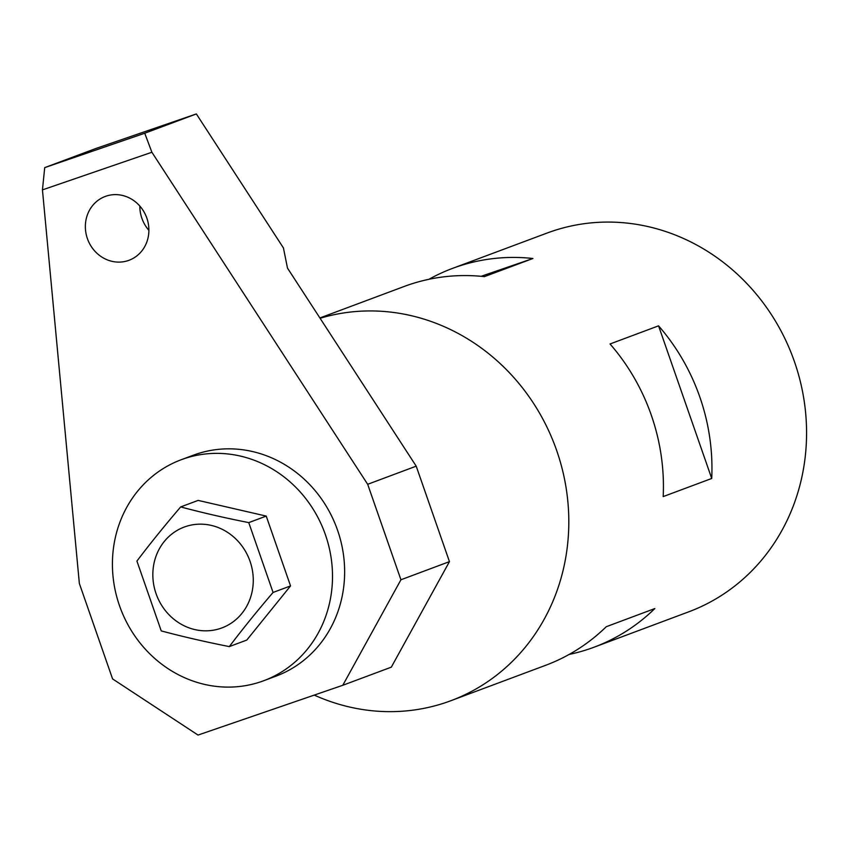 <?xml version="1.0" encoding="UTF-8"?>
<svg xmlns="http://www.w3.org/2000/svg" width="849" height="849" viewBox="0 0 849 849"><rect width="100%" height="100%" fill="white"/><g stroke="black" fill="none" stroke-linecap="round" stroke-linejoin="round"><path stroke-width="1.27" d="M320.105 318.279A202.2 186.674 69.5 0 1 557.093 451.71A202.2 186.674 69.5 0 1 450.957 700.69A202.2 186.674 69.5 0 1 446.659 702.24A202.2 186.674 69.5 0 1 314.257 695.098M428.947 279.289A202.2 186.674 69.5 0 1 452.528 268.39A202.2 186.674 69.5 0 1 456.826 266.851A202.2 186.674 69.5 0 1 532.917 258.499L484.386 276.636A202.2 186.674 -110.5 0 0 408.295 284.988A202.2 186.674 -110.5 0 0 404.007 286.527L319.893 317.961M452.528 268.39L547.149 233.029A202.2 186.674 69.5 0 1 551.447 231.49A202.2 186.674 69.5 0 1 793.645 359.403A202.2 186.674 69.5 0 1 688.719 611.832L594.098 647.193A202.2 186.674 69.5 0 1 589.811 648.732A202.2 186.674 69.5 0 1 569.159 654.43M532.917 258.499L481.128 276.307M450.957 700.69L545.578 665.329A202.2 186.674 -110.5 0 0 606.292 626.7L654.823 608.563A202.2 186.674 69.5 0 1 594.098 647.193M711.717 478.465L663.186 496.591A202.2 186.674 -110.5 0 0 610.038 343.972L658.559 325.836A202.2 186.674 69.5 0 1 711.717 478.465L658.559 325.836M128.326 260.526A34.056 31.445 69.5 0 1 87.532 238.983A34.056 31.445 69.5 0 1 105.202 196.469A34.056 31.445 69.5 0 1 105.923 196.204A34.056 31.445 69.5 0 1 146.718 217.747A34.056 31.445 69.5 0 1 129.048 260.272A34.056 31.445 69.5 0 1 128.326 260.526M148.904 230.323A34.056 31.445 69.5 0 1 139.83 206.052M416.212 466.165L367.681 484.301L151.886 152.247L144.744 133.229L196.352 113.936L283.417 247.919L287.493 268.114L416.212 466.165L449.45 561.635L391.315 667.155L342.794 685.281L400.93 579.771L449.45 561.635M196.352 113.936L96.308 148.342L44.71 167.624L42.45 189.879L79.35 583.454L112.588 678.924L198.029 735.064L342.794 685.281M400.93 579.771L367.681 484.301M144.744 133.229L44.71 167.624M151.886 152.247L42.45 189.879M261.248 681.62A117.947 108.895 69.5 0 1 119.964 607.003A117.947 108.895 69.5 0 1 181.177 459.744A117.947 108.895 69.5 0 1 183.681 458.853A117.947 108.895 69.5 0 1 324.965 533.469A117.947 108.895 69.5 0 1 263.752 680.718A117.947 108.895 69.5 0 1 261.248 681.62M181.177 459.744L193.307 455.213A117.947 108.895 69.5 0 1 195.811 454.321A117.947 108.895 69.5 0 1 337.095 528.927A117.947 108.895 69.5 0 1 275.893 676.186L263.752 680.718M220.761 628.324A53.827 49.698 69.5 0 1 156.057 593.653A53.827 49.698 69.5 0 1 185.358 526.656A53.827 49.698 69.5 0 1 250.052 561.327A53.827 49.698 69.5 0 1 220.761 628.324M180.678 506.927C164.802 525.457 150.22 543.498 136.922 561.072L161.236 630.903C182.641 636.623 205.341 641.844 229.315 646.598L246.783 640.072L290.538 585.927L273.07 592.453L248.757 522.613L266.225 516.086L198.146 500.401L180.678 506.927C202.083 512.637 224.773 517.869 248.757 522.613M229.315 646.598C242.612 629.035 257.205 610.983 273.07 592.453M290.538 585.927L266.225 516.086"/></g></svg>
